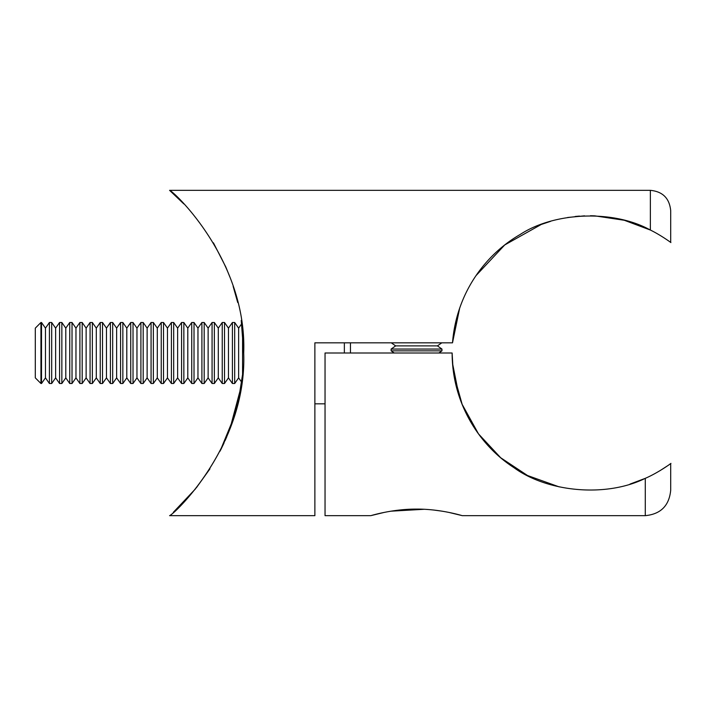 <?xml version="1.0" encoding="UTF-8"?>
<svg xmlns="http://www.w3.org/2000/svg" width="706" height="706" viewBox="0 0 706 706"><rect width="100%" height="100%" fill="white"/><g stroke="black" fill="none" stroke-linecap="round" stroke-linejoin="round"><path stroke-width="1.06" d="M454.373 328.237L459.297 309.193M459.677 308.107L452.502 342.834C456.323 294.031 484.448 255.113 520.137 234.498C554.36 212.029 613.285 209.461 650.367 230.05L650.367 190.338C662.713 191.538 669.491 198.315 670.7 210.67L670.7 242.449C672.544 243.711 661.072 235.195 650.367 230.05L624.272 220.263L594.884 215.868A137.246 137.246 0 0 0 590.401 215.754M243.711 353C247.144 260.593 173.879 191.291 169.581 190.338C173.923 191.317 247.162 260.682 243.711 353C247.091 445.583 173.879 514.648 169.581 515.662C173.958 514.383 246.994 445.971 243.711 353L241.231 320.418M213.424 242.82L225.841 267.062M233.139 286.318L237.719 302.521M238.593 399.693L234.039 416.84M233.474 418.64L223.008 445.168M209.92 468.872L196.215 487.97M195.491 488.87L173.323 512.327M169.581 515.662L314.876 515.662L314.876 342.834L452.502 342.834M476.012 275.622L504.737 244.956L541.273 224.455L550.636 221.331M567.606 217.492L584.55 215.842M545.111 223.087L545.111 223.087A137.246 137.246 0 0 1 549.7 221.613M575.108 216.495A137.246 137.246 0 0 1 579.52 216.107M540.461 224.764L541.273 224.455M650.367 190.338L169.581 190.338L183.825 203.91M226.061 267.592L229.697 276.549M670.7 242.449L670.7 210.67M240.914 387.594L229.909 428.877M229.785 429.222L228.047 433.66M226.776 436.74L225.161 440.465M224.084 442.865L220.625 450.057M220.051 451.178L233.739 417.811M238.54 399.914L242.74 373.403M40.939 383.499L35.3 377.86L35.3 328.14L40.939 322.501L40.939 383.499L41.522 383.499L41.522 322.501L45.466 328.14L45.466 377.86L49.411 383.499L51.688 383.499L51.688 322.501L55.633 328.14L55.633 377.86L59.578 383.499L61.854 383.499L61.854 322.501L65.799 328.14L65.799 377.86L69.744 383.499L72.021 383.499L72.021 322.501L75.966 328.14L75.966 377.86L79.91 383.499L82.187 383.499L82.187 322.501L86.132 328.14L86.132 377.86L90.077 383.499L92.354 383.499L92.354 322.501L96.298 328.14L96.298 377.86L100.243 383.499L102.52 383.499L102.52 322.501L106.465 328.14L106.465 377.86L110.41 383.499L112.686 383.499L112.686 322.501L116.631 328.14L116.631 377.86L120.576 383.499L122.853 383.499L122.853 322.501L126.798 328.14L126.798 377.86L130.742 383.499L133.019 383.499L133.019 322.501L136.964 328.14L136.964 377.86L140.909 383.499L143.186 383.499L143.186 322.501L147.13 328.14L147.13 377.86L151.075 383.499L153.352 383.499L153.352 322.501L157.297 328.14L157.297 377.86L161.242 383.499L163.518 383.499L163.518 322.501L167.463 328.14L167.463 377.86L171.408 383.499L173.685 383.499L173.685 322.501L177.63 328.14L177.63 377.86L181.574 383.499L183.851 383.499L183.851 322.501L187.796 328.14L187.796 377.86L191.741 383.499L194.018 383.499L194.018 322.501L197.962 328.14L197.962 377.86L201.907 383.499L204.184 383.499L204.184 322.501L208.129 328.14L208.129 377.86L212.074 383.499L214.35 383.499L214.35 322.501L218.295 328.14L218.295 377.86L222.24 383.499L224.517 383.499L224.517 322.501L228.462 328.14L228.462 377.86L232.406 383.499L234.683 383.499L234.683 322.501L238.628 328.14L238.628 377.86L241.717 382.273M45.466 328.14L49.411 322.501L49.411 383.499M45.466 377.86L41.522 383.499M55.633 328.14L59.578 322.501L59.578 383.499M55.633 377.86L51.688 383.499M65.799 328.14L69.744 322.501L69.744 383.499M65.799 377.86L61.854 383.499M75.966 328.14L79.91 322.501L79.91 383.499M75.966 377.86L72.021 383.499M86.132 328.14L90.077 322.501L90.077 383.499M86.132 377.86L82.187 383.499M96.298 328.14L100.243 322.501L100.243 383.499M96.298 377.86L92.354 383.499M106.465 328.14L110.41 322.501L110.41 383.499M106.465 377.86L102.52 383.499M116.631 328.14L120.576 322.501L120.576 383.499M116.631 377.86L112.686 383.499M126.798 328.14L130.742 322.501L130.742 383.499M126.798 377.86L122.853 383.499M136.964 328.14L140.909 322.501L140.909 383.499M136.964 377.86L133.019 383.499M147.13 328.14L151.075 322.501L151.075 383.499M147.13 377.86L143.186 383.499M157.297 328.14L161.242 322.501L161.242 383.499M157.297 377.86L153.352 383.499M167.463 328.14L171.408 322.501L171.408 383.499M167.463 377.86L163.518 383.499M177.63 328.14L181.574 322.501L181.574 383.499M177.63 377.86L173.685 383.499M187.796 328.14L191.741 322.501L191.741 383.499M187.796 377.86L183.851 383.499M197.962 328.14L201.907 322.501L201.907 383.499M197.962 377.86L194.018 383.499M208.129 328.14L212.074 322.501L212.074 383.499M208.129 377.86L204.184 383.499M218.295 328.14L222.24 322.501L222.24 383.499M218.295 377.86L214.35 383.499M228.462 328.14L232.406 322.501L232.406 383.499M228.462 377.86L224.517 383.499M242.573 330.902L242.573 375.098M238.628 328.14L241.717 323.727M238.628 377.86L234.683 383.499M350.458 342.834L350.458 353M384.179 512.415L370.791 515.662C370.279 515.883 391.936 508.955 416.531 509.097C441.082 508.947 462.809 515.883 462.289 515.662L448.901 512.415M442.018 511.162L433.899 510.059M424.209 509.282L390.974 511.179M629.964 484.104L645.284 478.341C605.536 497.942 546.947 491.861 514.03 467.716C479.153 445.248 452.193 403.135 452.122 353L325.042 353L325.042 515.662L370.791 515.662M457.003 389.271L460.533 400.311M461.927 403.938L478.492 433.881L500.66 457.726L527.541 475.526L559.249 486.902M670.7 463.551L670.7 490.246C669.191 505.681 660.719 514.153 645.284 515.662L645.284 478.341C659.325 472.27 673.012 461.953 670.7 463.551L669.456 464.46M667.744 465.669L659.96 470.699M452.502 363.219L459.077 396.137M460.771 400.937L462.289 404.847L453.826 374.551M453.023 368.717L452.122 353M395.651 345.887L391.124 349.055L441.956 349.055L437.429 345.887L395.651 345.887L391.292 342.834M441.956 349.055L441.956 350.847L391.124 350.847L394.195 353M344.36 353L344.36 342.834M314.876 403.832L325.042 403.832M232.406 322.501L234.683 322.501M222.24 322.501L224.517 322.501M212.074 322.501L214.35 322.501M201.907 322.501L204.184 322.501M191.741 322.501L194.018 322.501M181.574 322.501L183.851 322.501M171.408 322.501L173.685 322.501M161.242 322.501L163.518 322.501M151.075 322.501L153.352 322.501M140.909 322.501L143.186 322.501M130.742 322.501L133.019 322.501M120.576 322.501L122.853 322.501M110.41 322.501L112.686 322.501M100.243 322.501L102.52 322.501M90.077 322.501L92.354 322.501M79.91 322.501L82.187 322.501M69.744 322.501L72.021 322.501M59.578 322.501L61.854 322.501M49.411 322.501L51.688 322.501M40.939 322.501L41.522 322.501M645.284 515.662L462.289 515.662M437.429 345.887L441.788 342.834M438.885 353L441.956 350.847M391.124 349.055L391.124 350.847"/></g></svg>

